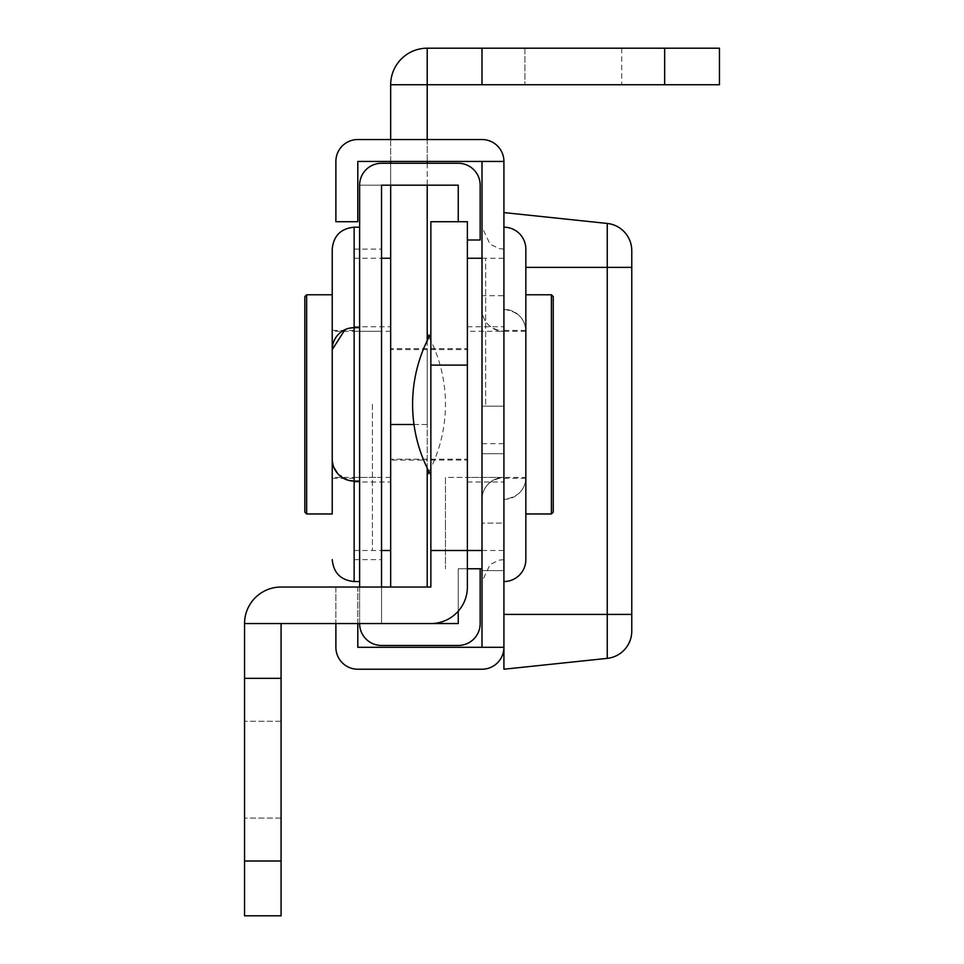 <?xml version="1.0" encoding="UTF-8"?>
<svg xmlns="http://www.w3.org/2000/svg" width="964" height="964" viewBox="0 0 964 964"><rect width="100%" height="100%" fill="white"/><g stroke="black" fill="none" stroke-linecap="round" stroke-linejoin="round"><path stroke-width="0.72" stroke-dasharray="4.82 3.62" d="M503.919 406.193L503.919 570.592L503.919 406.193L503.919 570.592L503.919 406.193L482 406.193L503.919 406.193M482 453.695L482 570.592L482 453.695L482 570.592L482 453.695L503.919 453.695L482 453.695M482 295.695L482 443.645L482 295.695L503.919 295.695L503.919 443.645L503.919 295.695M482 443.645L503.919 443.645M503.919 404.374L503.919 559.626L503.919 404.374M525.838 559.626L525.838 249.122M482 404.374L482 309.396A21.919 21.919 0 0 0 503.919 331.315C489.965 329.375 482.651 322.06 482 309.396L482 404.374M503.919 227.203L503.919 581.545L503.919 227.203M467.383 331.315L467.383 477.433L467.383 331.315L525.838 331.315C525.247 318.723 517.933 311.42 503.919 309.396A21.919 21.919 0 0 1 525.838 331.315L525.838 404.374L525.838 331.315A21.919 21.919 0 0 0 503.919 309.396M357.801 623.551L357.801 587.028L335.882 587.028L335.882 647.302A21.919 21.919 0 0 0 357.801 669.221L482 669.221A21.919 21.919 0 0 0 503.919 647.302L503.919 161.446A21.919 21.919 0 0 0 482 139.527L357.801 139.527A21.919 21.919 0 0 0 335.882 161.446L335.882 221.72L357.801 221.72L357.801 161.446L482 161.446L482 647.302L357.801 647.302L357.801 587.028L335.882 587.028L335.882 623.551M503.919 212.586L503.919 267.377L503.919 212.586L607.236 223.443L607.236 658.364L503.919 669.221L503.919 614.417L503.919 647.302L482 647.302M482 161.446L503.919 161.446M525.838 477.433C525.247 490.025 517.933 497.328 503.919 499.352A21.919 21.919 0 0 0 525.838 477.433L467.383 477.433M503.919 477.433L445.464 477.433L445.464 523.103L445.464 477.433L445.464 523.103L445.464 477.433L503.919 477.433C489.965 479.373 482.651 486.675 482 499.352A21.919 21.919 0 0 1 503.919 477.433L503.919 523.103L503.919 477.433A21.919 21.919 0 0 0 482 499.352M503.919 523.103L503.919 568.76L503.919 523.103L503.919 568.76L503.919 523.103L482 523.103L503.919 523.103M503.919 614.417L503.919 267.377L503.919 614.417L631.769 614.417L631.769 250.7A27.402 27.402 0 0 0 607.236 223.443A27.402 27.402 0 0 1 631.769 250.7M445.464 523.103L445.464 568.76L445.464 523.103M332.231 294.779L332.231 513.969M458.249 221.72L458.249 185.184L381.539 185.184L381.539 404.374L381.539 249.122L381.539 331.315L354.137 331.315L354.137 559.626L354.137 249.122L354.137 331.315L381.539 331.315L381.539 623.551L359.62 623.551L359.62 185.184L381.539 185.184L359.62 185.184A21.919 21.919 0 0 1 381.539 163.265L458.249 163.265A21.919 21.919 0 0 1 480.168 185.184L480.168 239.988L467.383 239.988M354.137 481.084L359.62 481.084M359.62 587.028L359.62 623.551A21.919 21.919 0 0 0 381.539 645.47L458.249 645.47A21.919 21.919 0 0 0 480.168 623.551L480.168 568.76L458.249 568.76L458.249 611.188M467.383 568.76L458.249 568.76L458.249 623.551L381.539 623.551L381.539 587.028M381.539 623.551L359.62 623.551M354.137 327.664L359.62 327.664M354.137 477.433L381.539 477.433L354.137 477.433M354.137 581.545L354.137 227.203M349.45 480.578L337.93 473.914M333.773 467.251L332.231 459.165M349.45 328.17L345.04 329.64M621.732 48.2L621.732 84.736L524.922 84.736L621.732 84.736L524.922 84.736L621.732 84.736L621.732 48.2L524.922 48.2L524.922 84.736L524.922 48.2L621.732 48.2M427.209 460.081L427.209 348.667L427.209 460.081L390.673 460.081L390.673 348.667L390.673 460.081M427.209 348.667L390.673 348.667M427.209 340.678L427.209 424.485L390.673 424.485L390.673 587.028L427.209 587.028L427.209 468.07M413.978 424.485L427.209 424.485L427.209 84.736L482 84.736L482 48.2L427.209 48.2L427.209 84.736L390.673 84.736A36.536 36.536 0 0 1 427.209 48.2L427.209 84.736L427.209 48.2M427.209 139.527L427.209 161.446M427.209 163.265L427.209 185.184M664.654 84.736L719.445 84.736L719.445 48.2L664.654 48.2L664.654 84.736L482 84.736M664.654 48.2L482 48.2M390.673 139.527L390.673 161.446M390.673 163.265L390.673 185.184M390.673 424.485L390.673 84.736M430.86 404.374L430.86 475.119L430.86 404.374M244.555 769.682L244.555 818.087L244.555 769.682M281.078 769.682L281.078 818.087L281.078 769.682M467.383 550.492L467.383 587.028A36.536 36.536 0 0 1 430.86 623.551L244.555 623.551A36.536 36.536 0 0 1 281.078 587.028L430.86 587.028L430.86 550.492L467.383 550.492L467.383 221.72M430.86 550.492L430.86 221.72M244.555 623.551L244.555 915.8L281.078 915.8L281.078 861.009L244.555 861.009M281.078 623.551L281.078 861.009M553.24 512.137L553.24 404.374M525.838 404.374L525.838 294.779L525.838 404.374M304.829 296.611L304.829 512.137M427.209 404.374L427.209 475.119L427.209 404.374M390.673 404.374L390.673 258.256L390.673 404.374M485.651 404.374L485.651 258.256L485.651 404.374M372.405 404.374L372.405 550.492L372.405 404.374M467.383 404.374L467.383 258.256L467.383 404.374M525.838 267.377L631.769 267.377M430.86 365.115L467.383 365.115M281.078 678.355L244.555 678.355M551.408 294.779L551.408 513.969M306.648 513.969L306.648 294.779M525.838 330.399L503.919 330.399M503.919 559.626L498.966 560.192L490.086 564.543L482 581.545M503.919 249.122L498.966 248.555L490.086 244.193L482 227.203M525.838 478.349L503.919 478.349M482 570.592L503.919 570.592L482 570.592M482 568.76L480.168 568.76M354.137 478.349L332.231 478.349M354.137 249.122L381.539 249.122M354.137 559.626L381.539 559.626M354.137 330.399L332.231 330.399M430.86 460.081L467.383 460.081M281.078 818.087L244.555 818.087L281.078 818.087M281.078 721.277L244.555 721.277L281.078 721.277M430.86 348.667L467.383 348.667M430.86 459.165L467.383 459.165M430.86 349.583L467.383 349.583M429.028 471.709A146.118 146.118 0 0 0 429.028 337.038M390.673 477.433L332.231 477.433M427.209 459.165L390.673 459.165M427.209 349.583L390.673 349.583M390.673 331.315L332.231 331.315M467.383 482L503.919 482M482 258.256L503.919 258.256M482 550.492L503.919 550.492M467.383 326.748L503.919 326.748M354.137 326.748L390.673 326.748M354.137 550.492L381.539 550.492M354.137 258.256L381.539 258.256M354.137 482L390.673 482"/><path stroke-width="1.45" d="M503.919 581.545A21.919 21.919 0 0 0 525.838 559.626L525.838 249.122A21.919 21.919 0 0 0 503.919 227.203M503.919 161.446L357.801 161.446L357.801 221.72L335.882 221.72L335.882 161.446A21.919 21.919 0 0 1 357.801 139.527L482 139.527A21.919 21.919 0 0 1 503.919 161.446L503.919 647.302L357.801 647.302L357.801 623.551M335.882 623.551L335.882 647.302A21.919 21.919 0 0 0 357.801 669.221L482 669.221A21.919 21.919 0 0 0 503.919 647.302L503.919 669.221L607.236 658.364L607.236 614.417L503.919 614.417M482 161.446L482 647.302M607.236 223.443A27.402 27.402 0 0 1 631.769 250.7L631.769 614.417L607.236 614.417L607.236 223.443L503.919 212.586M631.769 614.417L631.769 631.107L631.769 614.417M631.769 631.107A27.402 27.402 0 0 1 607.236 658.364A27.402 27.402 0 0 0 631.769 631.107A27.402 27.402 0 0 1 607.236 658.364M306.648 513.969L332.231 513.969L332.231 249.122L332.231 294.779L306.648 294.779L306.648 513.969L304.829 512.137L304.829 296.611L306.648 294.779M332.231 459.165A21.919 21.919 0 0 0 354.137 481.084L359.62 481.084M467.383 239.988L480.168 239.988L480.168 185.184A21.919 21.919 0 0 0 458.249 163.265L381.539 163.265A21.919 21.919 0 0 0 359.62 185.184L359.62 587.028M458.249 611.188L458.249 623.551L381.539 623.551M359.62 623.551A21.919 21.919 0 0 0 381.539 645.47L458.249 645.47A21.919 21.919 0 0 0 480.168 623.551L480.168 568.76L467.383 568.76M381.539 587.028L381.539 185.184L458.249 185.184L458.249 221.72M345.04 329.64L332.231 349.583A21.919 21.919 0 0 1 354.137 327.664L359.62 327.664M359.62 227.203L354.137 227.203L354.137 481.084L349.45 480.578M337.93 473.914L333.773 467.251M354.137 327.664L349.45 328.17M427.209 468.07L427.209 587.028M427.209 48.2A36.536 36.536 0 0 0 390.673 84.736L427.209 84.736L427.209 48.2L482 48.2L482 84.736L427.209 84.736L427.209 139.527M427.209 161.446L427.209 163.265M427.209 185.184L427.209 340.678M719.445 84.736L664.654 84.736L664.654 48.2L719.445 48.2L719.445 84.736M482 84.736L664.654 84.736M482 48.2L664.654 48.2M390.673 84.736L390.673 139.527M390.673 161.446L390.673 163.265M390.673 185.184L390.673 587.028M281.078 861.009L244.555 861.009L244.555 915.8L281.078 915.8L281.078 623.551L244.555 623.551A36.536 36.536 0 0 1 281.078 587.028L430.86 587.028L430.86 550.492L467.383 550.492L467.383 587.028A36.536 36.536 0 0 1 430.86 623.551L281.078 623.551M244.555 861.009L244.555 623.551M430.86 550.492L430.86 221.72L467.383 221.72L467.383 550.492L482 550.492M553.24 404.374L553.24 512.137L551.408 513.969L551.408 294.779L553.24 296.611L553.24 404.374L553.24 296.611M631.769 267.377L525.838 267.377M354.137 481.084L354.137 581.545L359.62 581.545M413.978 424.485L390.673 424.485M430.86 365.115L467.383 365.115M281.078 678.355L244.555 678.355M480.168 568.76L482 568.76M354.137 227.203C340.834 228.492 333.52 235.806 332.231 249.122M354.137 581.545C340.834 580.244 333.52 572.941 332.231 559.626M430.86 333.628A146.118 146.118 0 0 0 430.86 475.119M525.838 513.969L551.408 513.969M525.838 294.779L551.408 294.779M427.209 475.119A146.118 146.118 0 0 0 429.028 471.709M429.028 337.038A146.118 146.118 0 0 0 427.209 333.628M467.383 258.256L482 258.256M381.539 258.256L390.673 258.256M381.539 550.492L390.673 550.492"/></g></svg>
